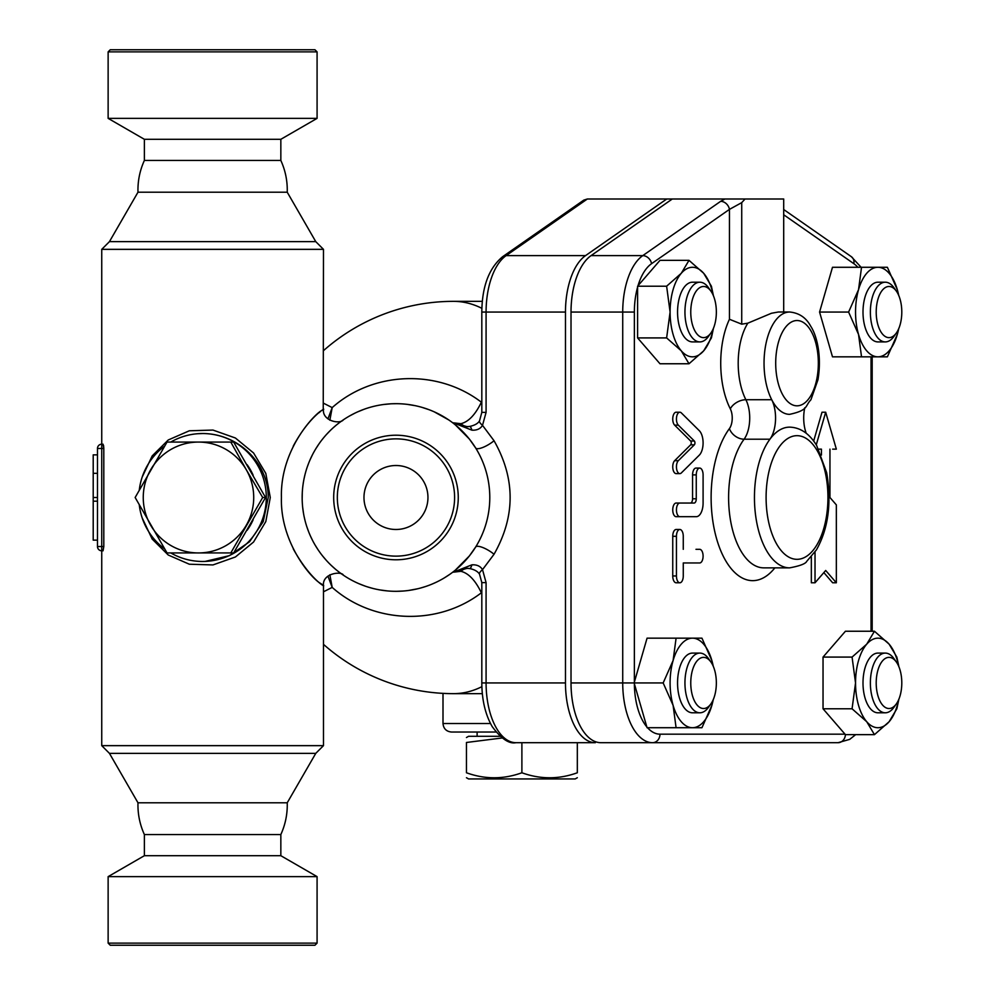<?xml version="1.0" encoding="UTF-8"?>
<svg xmlns="http://www.w3.org/2000/svg" width="995" height="995" viewBox="0 0 995 995"><rect width="100%" height="100%" fill="white"/><g stroke="black" fill="none" stroke-linecap="round" stroke-linejoin="round"><path stroke-width="1.49" d="M212.607 49.75L314.955 49.75L317.082 51.877L108.132 51.877L110.258 49.75L212.607 49.75M144.374 160.444L280.839 160.444C285.416 170.543 287.555 181.127 287.232 192.209L137.982 192.209C137.658 181.127 139.797 170.543 144.374 160.444L144.374 139.3L108.132 118.368L317.082 118.368L317.082 51.877M144.374 139.3L280.839 139.3L317.082 118.368M108.132 943.123L110.258 945.25L314.955 945.25L317.082 943.123L317.082 876.632L108.132 876.632L108.132 943.123L317.082 943.123M108.132 876.632L144.374 855.7L280.839 855.7L317.082 876.632M144.374 855.7L144.374 834.556L280.839 834.556L280.839 855.7M280.839 834.556C285.416 824.457 287.555 813.873 287.232 802.791L137.982 802.791C137.658 813.873 139.797 824.457 144.374 834.556M427.949 497.5A31.977 31.977 0 0 1 379.978 525.198A31.977 31.977 0 0 1 379.978 469.802A31.977 31.977 0 0 1 427.949 497.5M466.456 737.531L468.583 736.3L500.087 736.3M502.176 737.967L466.456 742.481C466.456 735.815 466.456 735.815 466.456 742.481C466.456 735.815 466.456 735.815 466.456 742.481L466.456 772.767C484.938 779.433 503.408 779.433 521.89 772.767C540.372 779.433 558.854 779.433 577.324 772.767C577.324 779.433 577.324 779.433 577.324 772.767C577.324 779.433 577.324 779.433 577.324 772.767L577.324 742.693M466.456 772.767C466.456 779.433 466.456 779.433 466.456 772.767C466.456 779.433 466.456 779.433 466.456 772.767M577.324 777.717L575.197 778.948L468.583 778.948L466.456 777.717M521.89 742.693L521.89 772.767M451.531 732.034L495.983 732.034L451.531 732.034C446.345 731.536 443.509 728.688 442.999 723.502L490.485 723.502M230.803 552.934L167.036 552.934L135.146 497.5L167.036 442.066L198.49 442.066A55.434 55.222 -90 0 0 150.655 525.223A55.434 55.222 -90 0 0 246.312 525.223A55.434 55.222 -90 0 0 246.312 469.777L262.68 497.5L230.803 552.934L233.651 552.934L265.541 497.5L233.651 442.066L230.803 442.066L246.312 469.777A55.434 55.222 -90 0 0 198.49 442.066L230.803 442.066M265.541 497.5L262.68 497.5M253.153 519.751A55.434 55.222 90 0 1 247.071 530.335M247.071 464.665A55.434 55.222 90 0 1 253.153 475.249M710.94 291.162L708.477 287.692A29.85 14.925 90 0 0 699.871 282.207A29.85 14.925 90 0 0 684.946 312.057A29.85 14.925 90 0 0 699.871 341.907A29.85 14.925 90 0 0 708.477 336.434L710.94 332.952A25.584 12.798 -90 0 1 703.564 337.641A25.584 12.798 -90 0 1 691.363 304.308A25.584 12.798 -90 0 1 710.94 291.162A25.584 12.798 -90 0 1 710.94 332.952M699.871 341.907L692.483 341.907A29.85 14.925 -90 0 1 677.558 312.057A29.85 14.925 -90 0 1 692.483 282.207L699.871 282.207M896.383 291.162L893.92 287.692A29.85 14.925 90 0 0 885.301 282.207A29.85 14.925 90 0 0 870.376 312.057A29.85 14.925 90 0 0 885.301 341.907A29.85 14.925 90 0 0 893.92 336.434L896.383 332.952A25.584 12.798 -90 0 1 883.125 334.78A25.584 12.798 -90 0 1 876.209 312.057A25.584 12.798 -90 0 1 883.125 289.334A25.584 12.798 -90 0 1 896.383 291.162A25.584 12.798 -90 0 1 896.383 332.952M885.301 341.907L877.926 341.907A29.85 14.925 -90 0 1 863.001 312.057A29.85 14.925 -90 0 1 877.926 282.207L885.301 282.207M896.383 662.048L893.92 658.566A29.85 14.925 90 0 0 885.301 653.093A29.85 14.925 90 0 0 870.376 682.943A29.85 14.925 90 0 0 885.301 712.793A29.85 14.925 90 0 0 893.92 707.308L896.383 703.838A25.584 12.798 -90 0 1 876.806 690.692A25.584 12.798 -90 0 1 888.995 657.359A25.584 12.798 -90 0 1 896.383 662.048A25.584 12.798 -90 0 1 896.383 703.838M885.301 653.093L877.926 653.093A29.85 14.925 -90 0 0 863.001 682.943A29.85 14.925 -90 0 0 877.926 712.793L885.301 712.793M670.095 312.057L666.625 286.212L681.289 273.277A44.775 22.387 90 0 0 670.095 312.057A44.775 22.387 90 0 0 681.289 350.837L666.625 337.914L670.095 312.057M689.013 260.354L703.676 273.277A44.775 22.387 90 0 0 681.289 273.277L689.013 260.354L659.983 260.354L638.006 285.727A51.23 25.609 -90 0 1 651.551 263.687L729.447 209.385A8.532 6.977 -124.9 0 0 720.654 201.326L642.758 255.628A59.75 29.875 90 0 0 622.721 312.057L622.721 682.943A59.75 29.875 90 0 0 652.596 742.693L838.039 742.693A8.532 7.388 -90 0 0 845.414 734.633L874.456 734.646L866.732 721.723A44.775 22.387 90 0 0 889.12 721.723A44.775 22.387 90 0 0 898.696 699.634M713.253 295.366A44.775 22.387 90 0 0 703.676 273.277L711.4 286.212L713.44 295.801M713.44 328.313L711.4 337.914L703.676 350.837L689.013 363.76L681.289 350.837A44.775 22.387 90 0 0 703.676 350.837A44.775 22.387 90 0 0 713.253 328.748M877.926 267.282L887.378 267.282L897.303 289.669A44.775 22.387 90 0 0 877.926 267.282A44.775 22.387 90 0 0 858.536 289.669L861.533 267.282L877.926 267.282M898.734 328.673L897.303 334.444A44.775 22.387 90 0 0 898.696 328.748M898.696 295.366A44.775 22.387 90 0 0 897.303 289.669L898.734 295.44M887.378 356.832L877.926 356.832A44.775 22.387 90 0 0 897.303 334.444L887.378 356.832M858.536 334.444L848.611 312.057L858.536 289.669A44.775 22.387 90 0 0 858.536 334.444A44.775 22.387 90 0 0 877.926 356.832L861.533 356.832L858.536 334.444M898.883 699.199L896.843 708.788L889.12 721.723L874.456 734.646M898.696 666.252A44.775 22.387 90 0 0 889.12 644.163L896.843 657.086L898.883 666.687M852.068 708.788L855.538 682.943A44.775 22.387 90 0 0 866.732 721.723L852.068 708.788L823.039 708.788L823.039 657.086L845.427 631.24L874.456 631.24L889.12 644.163A44.775 22.387 90 0 0 866.732 644.163L874.456 631.24M852.068 657.086L866.732 644.163A44.775 22.387 90 0 0 855.538 682.943L852.068 657.086L823.039 657.086M666.625 337.914L637.596 337.914L659.983 363.76L689.013 363.76M637.596 337.914L637.596 286.212L666.625 286.212M861.533 356.832L832.492 356.832L819.569 312.057L848.611 312.057M819.569 312.057L832.492 267.282L861.533 267.282M845.427 734.646L823.039 708.788M716.35 682.943A25.584 12.798 -90 0 1 710.94 703.838A25.584 12.798 -90 0 1 694.012 699.982A25.584 12.798 -90 0 1 694.012 665.904A25.584 12.798 -90 0 1 710.94 662.048A25.584 12.798 -90 0 1 716.35 682.943M710.94 662.048L708.477 658.566A29.85 14.925 90 0 0 699.871 653.093A29.85 14.925 90 0 0 684.946 682.943A29.85 14.925 90 0 0 699.871 712.793A29.85 14.925 90 0 0 708.477 707.308L710.94 703.838M699.871 712.793L692.483 712.793A29.85 14.925 -90 0 1 677.558 682.943A29.85 14.925 -90 0 1 692.483 653.093L699.871 653.093M692.483 727.718L676.09 727.718L673.093 705.331A44.775 22.387 90 0 0 692.483 727.718A44.775 22.387 90 0 0 711.873 705.331L701.948 727.718L692.483 727.718M663.168 682.943L673.093 660.556A44.775 22.387 90 0 0 673.093 705.331L663.168 682.943L634.126 682.943L634.362 682.122L647.061 638.168L692.483 638.168A44.775 22.387 90 0 0 673.093 660.556L676.09 638.168M713.253 666.252A44.775 22.387 90 0 0 711.873 660.556L713.291 666.327M713.291 699.56L711.873 705.331A44.775 22.387 90 0 0 713.253 699.634M701.948 638.168L711.873 660.556A44.775 22.387 90 0 0 692.483 638.168L701.948 638.168M646.812 726.885A51.23 25.609 -90 0 1 634.375 683.776L647.061 727.718L676.09 727.718M634.375 683.776L634.126 682.943L571.018 682.943A59.75 29.875 90 0 0 600.893 742.693L652.596 742.693A8.532 7.388 90 0 0 659.983 734.173A51.23 25.609 -90 0 1 647.534 727.718M679.846 473.62L676.152 473.62A6.828 3.408 -90 0 1 672.831 468.346A6.828 3.408 -90 0 1 674.647 460.685L690.642 444.827A2.127 1.07 90 0 0 691.239 442.912A2.127 1.07 90 0 0 690.642 441.009L674.647 425.151A6.828 3.408 -90 0 1 672.831 417.477A6.828 3.408 -90 0 1 676.152 412.216L679.846 412.216A6.828 3.408 90 0 0 676.525 417.477A6.828 3.408 90 0 0 678.341 425.151L694.336 441.009A2.127 1.07 -90 0 1 694.933 442.912A2.127 1.07 -90 0 1 694.336 444.827L678.341 460.685A6.828 3.408 90 0 0 676.525 468.346A6.828 3.408 90 0 0 679.846 473.62A6.828 3.408 90 0 0 681.364 472.911L699.298 455.15A13.644 6.828 90 0 0 703.092 442.912A13.644 6.828 90 0 0 699.298 430.686L681.364 412.925A6.828 3.408 90 0 0 679.846 412.216M679.846 582.784L676.152 582.784A6.828 3.408 -90 0 1 672.744 575.968L672.744 536.305A6.828 3.408 -90 0 1 676.152 529.477L679.846 529.477A6.828 3.408 90 0 0 676.438 536.305L676.438 575.968A6.828 3.408 90 0 0 679.846 582.784A6.828 3.408 90 0 0 683.266 575.968L683.266 562.959L699.684 562.959A6.828 3.408 90 0 0 703.092 556.13A6.828 3.408 90 0 0 699.684 549.315L695.99 549.315M695.99 562.959L683.266 562.959M692.57 516.691L676.152 516.691A6.828 3.408 -90 0 1 672.744 509.863A6.828 3.408 -90 0 1 676.152 503.047L690.443 503.047A4.266 2.127 90 0 0 692.57 498.781L692.57 474.901A6.828 3.408 -90 0 1 695.99 468.073L699.684 468.073A6.828 3.408 90 0 0 696.264 474.901L696.264 498.781A4.266 2.127 -90 0 1 694.137 503.047L679.846 503.047A6.828 3.408 90 0 0 676.438 509.863A6.828 3.408 90 0 0 679.846 516.691L696.264 516.691A13.644 6.828 90 0 0 703.092 503.047L703.092 474.901A6.828 3.408 90 0 0 699.684 468.073M815.029 552.063L815.029 582.784L825.688 570.471L836.347 582.784L832.653 582.784L823.848 572.61M815.029 582.784L811.335 582.784L811.335 556.864M813.674 441.034L821.994 412.216L825.688 412.216L816.273 444.84M832.653 449.143L836.347 449.143L825.688 412.216M789.632 567.859L763.787 567.859A70.359 35.186 -90 0 1 730.143 518.096A70.359 35.186 -90 0 1 744.086 439.205L769.931 439.205A70.359 35.186 90 0 0 755.989 518.096A70.359 35.186 90 0 0 789.632 567.859C799.918 565.931 805.627 563.755 806.746 561.329L816.435 549.874C828.337 528.693 831.745 502.972 826.671 472.712L816.634 445.437C809.37 433.584 800.378 427.477 789.632 427.141A70.359 35.186 90 0 0 769.931 439.205A25.584 12.798 90 0 0 771.722 399.729A51.168 25.584 90 0 0 789.632 414.343C808.91 410.151 804.768 406.035 810.913 399.791L817.965 379.767C822.119 354.892 816.335 334.73 810.788 326.348C806.199 317.703 799.147 312.927 789.632 312.007L778.314 312.007L771.448 313.263L747.83 323.176L741.723 324.171L729.447 319.271L729.447 209.385L741.723 202.632L745.056 199L724.92 199L720.654 201.326M515.957 742.693A59.75 29.875 -90 0 1 486.082 682.943L481.816 682.943C481.916 700.132 485.386 714.721 492.251 726.686C501.281 738.812 509.179 744.148 515.957 742.693L595.358 742.693A59.75 29.875 -90 0 1 565.471 682.943L565.471 312.057A59.75 29.875 -90 0 1 585.52 255.628L666.75 199L672.297 199L591.055 255.628A59.75 29.875 90 0 0 571.018 312.057L571.018 682.943M672.297 199L724.92 199M783.699 312.007L783.699 199L745.056 199M836.347 582.784L836.347 504.888L829.954 497.5L829.954 449.143M818.698 449.143L821.422 449.143L821.422 455.051M676.152 516.691L679.846 516.691M676.152 503.047L679.846 503.047M683.266 549.315L683.266 536.305A6.828 3.408 90 0 0 679.846 529.477M804.768 407.776A25.584 12.798 90 0 0 806.224 433.26M481.816 400.985A163.292 81.64 90 0 0 481.369 402.204C437.39 368.523 372.739 371.458 332.193 407.602L323.474 403.199M323.474 350.663A196.152 196.152 0 0 1 453.533 301.348A196.152 107.199 90 0 1 481.878 308.326M323.474 591.801L332.193 587.398C372.814 623.604 437.464 626.427 481.369 592.796A163.292 81.64 90 0 0 481.816 594.015M481.878 686.674A196.152 107.199 90 0 1 453.533 693.652L482.339 693.652M97.473 540.148L93.207 540.148L93.207 454.852L97.473 454.852M97.473 497.5L93.207 497.5M97.473 501.194L93.207 501.194M97.473 473.321L93.207 473.321M97.473 448.459L97.473 546.541L101.739 546.541L101.739 448.459L97.473 448.459A4.266 4.266 0 0 1 101.739 444.193A4.266 4.266 0 0 0 97.473 448.459A4.266 4.266 0 0 1 101.739 444.193A4.266 4.266 0 0 0 97.473 448.459M101.739 550.807A4.266 4.266 0 0 1 97.473 546.541A4.266 4.266 0 0 0 101.739 550.807L103.057 550.807L103.803 546.541L101.739 546.541L101.739 745.653L323.474 745.653L323.474 585.819C321.97 573.02 341.882 570.968 343.35 575.16L340.377 573.058M103.567 445.462L103.803 448.459L103.057 444.193L101.739 444.193L101.739 448.459L103.803 448.459L103.803 546.541M316.435 447.75L317.144 446.631M329.855 420.238L332.193 407.602L327.94 418.883M316.435 547.25L314.806 544.551M327.94 576.117L332.193 587.398L329.855 574.762M320.489 441.78L321.522 440.412M324.631 436.581L326.111 434.877M336.335 425.076L337.168 424.405M342.479 420.425L343.163 419.965M343.287 419.878L344.444 419.094M349.755 415.86L355.053 413.074M357.752 411.83L363.996 409.306M373.013 406.545L373.859 406.333M383.523 404.517L390.338 403.858M392.217 403.759L396.632 403.684M407.452 404.393L414.927 405.624M422.154 407.415L428.77 409.604M434.293 411.868L448.757 419.94M454.504 424.181L459.429 428.41M471.493 441.842L475.635 447.949A13.644 3.98 148.1 0 0 494.042 440.748L482.513 425.35L486.082 412.39L486.082 312.057L481.816 312.057L481.816 412.39L486.082 412.39M481.816 402.353A12.798 6.467 -160.2 0 1 481.369 402.204C475.349 414.704 468.521 421.868 460.872 423.696L453.31 422.813L469.391 439.056L475.635 447.949M287.232 192.209L315.776 241.648L323.474 249.347L101.739 249.347L101.739 444.193M319.084 412.701L320.154 411.793M323.238 409.368L323.474 249.347M293.289 446.071C311.136 412.776 329.842 405.935 321.82 410.45C315.577 413.136 280.08 448.82 281.423 497.488C280.08 542.3 311.037 577.846 320.067 583.132C331.882 590.246 312.903 584.587 293.289 548.929M142.185 517.91L152.173 539.066L168.254 555.023L189.311 564.215L212.955 564.936L235.405 556.989L253.576 542.014L265.814 521.567L270.279 497.5L265.802 473.409L253.588 452.999L235.392 437.999L212.955 430.064L189.324 430.785L168.254 439.977L152.198 455.909L142.185 477.078M315.054 544.962L316.335 547.076M316.547 547.424L317.592 549.053M321.994 555.198L323.014 556.479M324.482 558.245L326.248 560.272M331.211 565.371L332.305 566.404M342.603 574.662L343.225 575.085M338.934 571.988L337.193 570.62M335.091 568.879L331.148 565.322M326.26 560.284L322.591 555.956M317.853 549.439L314.98 544.837M312.368 540.049L310.353 535.845M308.574 531.591L306.771 526.554M305.104 520.82L304.221 517.077M303.537 513.532L302.716 507.699M302.169 498.793L302.281 492.786M302.878 485.871L303.413 482.177M304.209 477.986L305.079 474.254M307.256 466.978L308.562 463.421M309.992 459.976L312.281 455.101M315.689 448.956L318.96 443.932M321.932 439.889L323.773 437.589M326.484 434.479L330.029 430.773M333.238 427.75L335.676 425.636M336.969 424.566L338.213 423.584M339.606 422.502L341.385 421.208M342.18 420.636L343.051 420.039M343.225 419.915L343.387 419.803C340.041 424.579 321.945 420.96 323.474 409.181M340.899 421.557L340.178 422.079M317.728 445.748L315.539 449.218M489.789 497.5A93.816 93.816 0 0 0 349.058 416.258A93.816 93.816 0 0 0 349.058 578.742A93.816 93.816 0 0 0 489.789 497.5M467.973 557.635L463.732 562.386M462.401 563.742L456.469 569.202M449.728 574.389L444.33 577.896M436.631 582.05L431.818 584.202M425.86 586.428L421.059 587.896M417.701 588.766L408.808 590.433M403.298 591.03L396.52 591.316M387.465 590.93L379.891 589.923M372.565 588.343L367.366 586.851M365.165 586.117L359.145 583.779M333.188 567.212L331.509 565.658M471.891 564.837L453.31 572.187L467.128 568.332L469.69 568.555A8.532 1.816 -81 0 0 469.739 568.568A8.532 1.816 -81 0 0 471.891 564.837C476.854 564.538 480.386 566.143 482.513 569.65A8.532 2.487 148.2 0 0 479.528 574.14L481.816 582.61L481.816 682.943M565.471 312.057L486.082 312.057A59.75 29.875 -90 0 1 506.119 255.628A8.532 6.977 -124.9 0 0 502.649 256.685L583.791 200.119L587.348 199L666.75 199M565.471 682.943L486.082 682.943L486.082 582.61L481.816 582.61M467.128 426.668L469.739 426.432C474.714 425.338 477.973 423.484 479.528 420.86L479.528 420.86A8.532 2.487 31.8 0 0 482.513 425.35C480.386 428.857 476.841 430.462 471.891 430.163A8.532 1.816 -99 0 0 469.739 426.432A8.532 1.816 -99 0 0 469.69 426.445L467.128 426.668L453.31 422.813L471.891 430.163M486.082 582.61L482.513 569.65L494.042 554.252A13.644 3.98 31.9 0 0 475.635 547.051L469.391 555.944L453.31 572.187L460.872 571.304C468.521 573.145 475.361 580.309 481.369 592.796A12.798 6.467 -19.8 0 1 481.816 592.647M202.632 561.466L202.57 561.466A63.966 63.717 -90 0 0 266.299 497.5A63.966 63.717 -90 0 0 202.57 433.534C237.643 433.472 268.364 462.451 268.252 497.5L263.202 521.691L249.558 541.74L229.447 555.645L205.194 561.404M170.779 442.066A63.966 63.717 -90 0 1 202.57 433.534L197.918 433.708M164.561 446.158A63.966 63.717 -90 0 0 139.3 489.95M139.3 505.05A63.966 63.717 -90 0 0 164.561 548.842M170.779 552.934A63.966 63.717 -90 0 0 202.57 561.466M315.776 241.648L109.438 241.648L101.739 249.347M287.232 802.791L315.776 753.352L109.438 753.352L101.739 745.653M458.26 497.5A62.287 62.287 0 0 0 364.829 443.559A62.287 62.287 0 0 0 364.829 551.441A62.287 62.287 0 0 0 458.26 497.5M454.603 497.5A58.63 58.63 0 0 0 366.657 446.718A58.63 58.63 0 0 0 366.657 548.282A58.63 58.63 0 0 0 454.603 497.5M634.362 682.122L634.362 312.057A51.23 25.609 -90 0 1 637.596 287.169M845.016 734.173L659.983 734.173M871.035 356.832L871.035 631.24M783.699 214.771L853.859 263.687A51.23 25.609 -90 0 1 857.864 267.282M729.447 319.271A63.966 31.977 90 0 0 730.318 408.858A12.798 6.393 -90 0 1 729.422 428.596A83.157 41.579 90 0 0 717.88 542.947A83.157 41.579 90 0 0 774.856 567.859M634.362 312.057L571.018 312.057M783.699 209.522L851.347 256.685A8.532 6.977 124.9 0 1 853.859 263.687M651.551 263.687A8.532 6.977 -124.9 0 0 642.758 255.628L591.055 255.628M741.723 324.171L741.723 202.632M692.57 498.781L696.264 498.781M692.57 474.901L696.264 474.901M672.744 575.968L676.438 575.968M672.744 536.305L676.438 536.305M674.647 425.151L678.341 425.151M690.642 441.009L694.336 441.009M690.642 444.827L694.336 444.827M674.647 460.685L678.341 460.685M818.338 363.175A42.648 21.318 -90 0 1 805.278 402.49A42.648 21.318 -90 0 1 782.095 393.634A42.648 21.318 -90 0 1 788.761 323.86A42.648 21.318 -90 0 1 818.338 363.175M789.632 312.007A51.168 25.584 90 0 0 765.939 343.835A51.168 25.584 90 0 0 771.722 399.729L745.877 399.729A12.798 7.91 -27 0 0 730.318 408.858M827.939 497.5A61.827 30.92 -90 0 1 782.518 552.101A61.827 30.92 -90 0 1 779.707 446.27A61.827 30.92 -90 0 1 811.522 442.899A61.827 30.92 -90 0 1 827.939 497.5M747.83 323.176A51.168 25.584 -90 0 0 745.877 399.729A25.584 12.798 90 0 1 744.086 439.205A12.798 9.179 36.5 0 1 729.422 428.596M585.52 255.628L506.119 255.628L587.348 199M494.042 554.252C515.485 516.417 515.485 478.583 494.042 440.748M460.872 423.696A12.798 11.057 -96.6 0 0 468.682 426.569M468.682 568.431A12.798 11.057 -83.4 0 0 460.872 571.304M108.132 118.368L108.132 51.877M280.839 160.444L280.839 139.3M477.115 732.034L477.115 736.3M855.663 734.646L849.693 739.372L838.039 742.693M872.18 356.832L872.18 631.24M851.347 256.685L861.11 267.282M323.474 644.337A196.152 196.152 0 0 0 453.533 693.652M442.999 693.378L442.999 723.502M479.528 574.14C477.724 571.416 474.466 569.55 469.739 568.568L467.463 568.344M502.649 256.685C489.005 268.065 482.053 286.523 481.816 312.057M479.528 420.86L481.816 412.39M453.533 301.348L482.339 301.348M137.982 192.209L109.438 241.648M315.776 753.352L323.474 745.653M137.982 802.791L109.438 753.352"/></g></svg>
